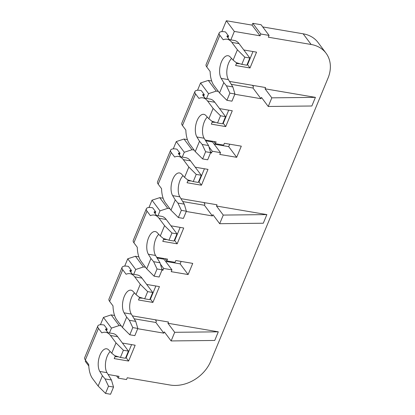 <?xml version="1.0" encoding="UTF-8"?>
<svg xmlns="http://www.w3.org/2000/svg" width="415" height="415" viewBox="0 0 415 415"><rect width="100%" height="100%" fill="white"/><g stroke="black" fill="none" stroke-linecap="round" stroke-linejoin="round"><path stroke-width="0.62" d="M157.057 268.972L153.638 261.683L160.008 262.768L162.094 269.828L157.057 268.972L154.079 276.162L146.692 268.806L141.162 261.419A25.118 12.305 99.6 0 1 137.277 247.283L133.905 242.78A10.048 3.699 -157.5 0 1 133.262 240.399L146.365 208.755A10.048 3.699 22.5 0 1 151.963 207.671L152.679 207.796L155.755 211.904L155.08 213.523M154.588 212.859L155.034 211.78L155.755 211.904M162.094 269.828L159.116 277.018L154.079 276.162M176.992 233.868L171.955 233.012L168.972 240.202L174.01 241.058L176.992 233.868L166.233 219.488L159.038 218.264L164.563 225.656L171.955 233.012M153.638 261.683L150.961 258.498L148.363 254.229L155.558 255.453L160.008 262.768M158.753 234.309A12.559 6.152 -80.4 0 0 155.558 255.453M168.972 240.202L163.277 238.412L160.299 235.964L157.275 232.716A12.559 6.152 -80.4 0 0 155.283 231.57A12.559 6.152 -80.4 0 0 147.844 239.808A12.559 6.152 -80.4 0 0 148.363 254.229M146.365 208.755A10.048 3.699 22.5 0 0 147.014 211.136L150.386 215.639A25.118 12.305 99.6 0 1 154.307 215.079A25.118 12.305 99.6 0 1 159.038 218.264M154.307 215.079L161.502 216.303A25.118 12.305 99.6 0 1 166.233 219.488M155.034 211.78A1.676 0.617 22.5 0 0 154.1 211.961A1.676 0.617 22.5 0 0 154.209 212.356L156.528 215.458M146.692 268.806L150.961 258.498M160.299 235.964L164.563 225.656M148.99 207.479L152.009 200.191L159.998 210.872L158.001 215.707M124.713 266.098L127.732 258.804L135.721 269.491L133.718 274.32M130.803 272.136L131.477 270.518L128.401 266.409L127.68 266.285A10.048 3.699 -157.5 0 0 122.088 267.374L108.979 299.018A10.048 3.699 22.5 0 0 109.627 301.394L112.999 305.902A25.118 12.305 -80.4 0 0 116.885 320.032L122.415 327.425L126.679 317.117L124.085 312.843A12.559 6.152 99.6 0 1 123.566 298.427A12.559 6.152 99.6 0 1 131 290.189A12.559 6.152 99.6 0 1 132.992 291.335L136.016 294.577L140.286 284.27L147.673 291.626L144.695 298.821L138.999 297.026L136.016 294.577M100.43 324.712L103.449 317.423L111.443 328.104L109.441 332.934M88.784 365.983L85.277 361.294L85.646 360.407M107.973 332.685L105.654 329.588A1.676 0.617 -157.5 0 1 105.545 329.188A1.676 0.617 -157.5 0 1 106.479 329.012L107.195 329.131L104.124 325.023L103.402 324.904A10.048 3.699 -157.5 0 0 97.81 325.988A10.048 3.699 -157.5 0 0 98.459 328.364L101.825 332.872A25.118 12.305 -80.4 0 1 105.747 332.311L112.942 333.53A25.118 12.305 -80.4 0 1 117.673 336.721L128.432 351.095L125.455 358.29L120.417 357.434L114.722 355.645L111.739 353.191L116.008 342.883L110.478 335.496A25.118 12.305 -80.4 0 0 105.747 332.311M107.195 329.131L106.525 330.755M163.915 238.615L162.773 241.369L177.163 243.813L183.721 227.991L170.975 225.822M139.637 297.228L138.496 299.983L152.886 302.426L159.438 286.604L146.692 284.441M115.354 355.842L114.213 358.596L128.608 361.045L135.16 345.223L122.415 343.055M173.268 148.866L176.287 141.577L184.281 152.258L182.278 157.093M179.363 154.909L180.032 153.285L176.961 149.177L176.24 149.058A10.048 3.699 -157.5 0 0 170.648 150.142L157.539 181.786A10.048 3.699 22.5 0 0 158.188 184.167L161.554 188.669A25.118 12.305 -80.4 0 0 165.44 202.8L170.97 210.192L175.239 199.885L172.64 195.615A12.559 6.152 99.6 0 1 172.121 181.194A12.559 6.152 99.6 0 1 179.56 172.956A12.559 6.152 99.6 0 1 181.552 174.103L184.576 177.345L188.846 167.038L183.316 159.651A25.118 12.305 -80.4 0 0 178.585 156.465A25.118 12.305 -80.4 0 0 174.663 157.026L171.291 152.518A10.048 3.699 -157.5 0 1 170.648 150.142M197.55 90.252L200.57 82.964L208.558 93.645L206.556 98.474M203.148 95.632L203.594 94.547L204.315 94.672L201.239 90.563L200.518 90.439A10.048 3.699 22.5 0 0 194.925 91.528A10.048 3.699 22.5 0 0 195.574 93.904L198.941 98.407A25.118 12.305 99.6 0 1 202.868 97.847A25.118 12.305 99.6 0 1 207.593 101.037L213.123 108.424L220.51 115.78L217.533 122.975L222.57 123.831L225.547 116.636L220.51 115.78M204.315 94.672L203.641 96.29M221.828 31.633L226.336 20.75L234.33 31.431L230.839 39.861M227.918 37.677L228.592 36.058L225.516 31.95L224.8 31.825A10.048 3.699 22.5 0 0 219.203 32.91A10.048 3.699 22.5 0 0 219.851 35.291L206.743 66.934L210.115 71.437A25.118 12.305 99.6 0 0 214 85.573L219.53 92.96L226.917 100.316L229.894 93.126L234.932 93.982L231.954 101.172L226.917 100.316M188.192 179.996L187.051 182.75L201.446 185.199L207.998 169.377L195.252 167.209M212.475 121.382L211.334 124.137L225.724 126.58L232.276 110.758L219.53 108.595M236.752 62.769L235.611 65.523L250.001 67.967L256.558 52.145L243.813 49.982M156.663 257.264L167.551 259.116L166.809 260.916L175.083 262.322L175.83 260.521L192.736 263.395L188.12 274.543L171.208 271.669L171.955 269.869L163.681 268.464L162.934 270.264L161.98 270.103M165.611 261.393L180.131 263.862L181.137 261.424M180.131 263.862L188.12 274.543M157.124 258.026L163.961 259.188L171.955 269.869M160.392 264.07L163.681 268.464M161.762 268.692L162.934 270.264M145.572 267.312L143.445 266.954L135.721 269.491M127.732 258.804L135.451 256.268L138.849 256.849M135.451 256.268L143.445 266.954M132.38 315.882L168.459 322.009L167.935 323.269L218.306 331.829L214.731 340.456L171.125 340.938L164.361 331.901L163.842 333.157L137.702 328.716M134.149 318.787L155.848 322.476L156.372 321.215L155.288 319.773M155.848 322.476L163.842 333.157M171.125 340.938L174.699 332.306L167.935 323.269M121.294 325.931L119.162 325.568L111.443 328.104M103.449 317.423L111.173 314.886L114.571 315.462M111.173 314.886L119.162 325.568M108.102 374.496L118.996 376.348L118.249 378.143L116.599 375.938M118.249 378.143L126.523 379.549L127.27 377.754L170.083 385.027A33.491 26.467 143.2 0 0 210.784 361.149L328.006 78.139A33.491 26.467 143.2 0 0 326.04 53.187A33.491 26.467 143.2 0 0 311.141 44.483L303.147 33.802A33.491 26.467 -36.8 0 1 318.051 42.506L326.04 53.187M311.141 44.483L268.329 37.21L269.07 35.41L261.082 24.729L252.808 23.323L260.796 34.004L260.055 35.804L252.061 25.123L252.808 23.323M269.07 35.41L260.796 34.004M229.5 81.418L265.574 87.549L265.055 88.81L271.815 97.847L268.24 106.479L261.481 97.437L260.957 98.697L234.817 94.257M231.269 84.328L252.968 88.016L253.487 86.756L252.408 85.314M252.968 88.016L260.957 98.697M218.409 91.466L216.282 91.108L208.558 93.645M200.57 82.964L208.288 80.422L211.686 81.003M208.288 80.422L216.282 91.108M205.218 140.037L216.111 141.883L215.364 143.683L223.644 145.089L224.385 143.289L241.297 146.163L236.68 157.311L219.768 154.437L220.515 152.642L212.236 151.236L211.494 153.031L210.54 152.87M213.715 141.479L215.364 143.683M214.171 144.166L228.686 146.63L229.697 144.192M228.686 146.63L236.68 157.311M205.684 140.799L212.522 141.961L220.515 152.642M208.953 146.843L212.236 151.236M210.317 151.459L211.494 153.031M194.132 150.085L192 149.722L184.281 152.258M176.287 141.577L184.011 139.041L187.409 139.616M184.011 139.041L192 149.722M180.94 198.65L217.019 204.782L216.495 206.037L223.26 215.079L219.68 223.706L212.921 214.669L212.397 215.93L186.262 211.484M182.709 201.56L204.408 205.243L204.927 203.988L203.848 202.541M204.408 205.243L212.397 215.93M169.854 208.698L167.722 208.335L159.998 210.872M152.009 200.191L159.728 197.654L163.126 198.23M159.728 197.654L167.722 208.335M165.16 258.711L166.809 260.916M247.101 64.605L247.542 64.683L250.001 67.967M247.542 64.683L252.989 51.538M222.824 123.219L223.265 123.297L225.724 126.58M223.265 123.297L228.707 110.151M198.541 181.837L198.987 181.91L201.446 185.199M198.987 181.91L204.429 168.77M174.264 240.451L174.705 240.524L177.163 243.813M180.151 227.384L174.705 240.524M149.986 299.065L150.427 299.142L152.886 302.426M155.869 285.997L150.427 299.142M260.055 35.804L234.33 31.431M265.055 88.81L315.426 97.364L271.815 97.847M268.24 106.479L311.847 105.996L315.426 97.364M216.495 206.037L266.866 214.597L223.26 215.079M219.68 223.706L263.292 223.229L266.866 214.597M125.704 357.683L126.15 357.756L128.608 361.045M131.591 344.616L126.15 357.756M252.061 25.123L226.336 20.75M262.731 26.934L303.147 33.802M212.122 122.228L215.489 122.332M223.094 122.56L223.561 122.575M236.4 63.614L239.771 63.718M247.376 63.946L247.843 63.962M241.81 64.356L246.847 65.212L249.83 58.022L244.793 57.166L237.401 49.81L233.131 60.118L236.114 62.566L241.81 64.356L244.793 57.166M229.894 93.126L226.476 85.838L232.846 86.922L234.932 93.982M233.131 60.118L230.112 56.871A12.559 6.152 -80.4 0 0 228.12 55.729A12.559 6.152 -80.4 0 0 220.681 63.967A12.559 6.152 -80.4 0 0 221.2 78.383L223.799 82.652L219.53 92.96M231.591 58.463A12.559 6.152 -80.4 0 0 228.395 79.607L232.846 86.922M226.476 85.838L223.799 82.652M219.851 35.291L223.223 39.793A25.118 12.305 99.6 0 1 227.145 39.233L234.34 40.457A25.118 12.305 99.6 0 1 239.071 43.642L249.83 58.022M227.145 39.233A25.118 12.305 99.6 0 1 231.876 42.418L237.401 49.81M229.365 39.612L227.047 36.51A1.676 0.617 22.5 0 1 226.938 36.115A1.676 0.617 22.5 0 1 227.871 35.934L228.592 36.058M206.743 66.934A10.048 3.699 -157.5 0 1 206.099 64.558L219.203 32.91M217.533 122.975L211.837 121.18L208.854 118.732L213.123 108.424M202.198 144.456L208.563 145.535L210.654 152.596L205.617 151.74L202.198 144.456L199.516 141.271L195.247 151.579L189.722 144.187A25.118 12.305 99.6 0 1 185.837 130.056L182.465 125.548A10.048 3.699 -157.5 0 1 181.817 123.172L194.925 91.528M205.617 151.74L202.639 158.935L195.247 151.579M207.313 117.077A12.559 6.152 -80.4 0 0 204.118 138.221L208.563 145.535M208.854 118.732L205.83 115.489A12.559 6.152 -80.4 0 0 203.838 114.343A12.559 6.152 -80.4 0 0 196.404 122.581A12.559 6.152 -80.4 0 0 196.923 136.997L199.516 141.271M202.868 97.847L210.063 99.071A25.118 12.305 99.6 0 1 214.794 102.256L225.547 116.636M210.654 152.596L207.676 159.791L202.639 158.935M203.594 94.547A1.676 0.617 22.5 0 0 202.66 94.729A1.676 0.617 22.5 0 0 202.769 95.128L205.088 98.225M184.576 177.345L187.559 179.799L193.255 181.588L198.292 182.444L201.27 175.255L196.233 174.399L193.255 181.588M186.376 211.214L183.394 218.404L178.357 217.548L181.339 210.358L186.376 211.214L184.286 204.149L177.916 203.07L175.239 199.885M181.339 210.358L177.916 203.07M188.846 167.038L196.233 174.399M201.27 175.255L190.511 160.875A25.118 12.305 -80.4 0 0 185.78 157.684L178.585 156.465M184.286 204.149L179.835 196.835A12.559 6.152 99.6 0 1 183.031 175.69M178.357 217.548L170.97 210.192M180.81 156.839L178.492 153.742A1.676 0.617 -157.5 0 1 178.383 153.348A1.676 0.617 -157.5 0 1 179.316 153.166L178.865 154.245M180.032 153.285L179.316 153.166M163.562 239.46L166.934 239.559M174.539 239.792L175.006 239.808M139.284 298.074L142.651 298.178M150.256 298.406L150.723 298.421M115.007 356.687L118.374 356.791M125.978 357.025L126.445 357.035M105.078 378.916L102.401 375.731L98.132 386.038L105.519 393.394L108.502 386.204L113.539 387.06L111.448 379.995L105.078 378.916L108.502 386.204M120.417 357.434L123.395 350.244L116.008 342.883M123.395 350.244L128.432 351.095M97.81 325.988L84.702 357.631A10.048 3.699 22.5 0 0 85.35 360.007L88.717 364.515A25.118 12.305 -80.4 0 0 92.602 378.646L98.132 386.038M105.519 393.394L110.556 394.25L113.539 387.06M111.448 379.995L106.997 372.68A12.559 6.152 99.6 0 1 110.193 351.536M102.401 375.731L99.802 371.461A12.559 6.152 99.6 0 1 99.284 357.04A12.559 6.152 99.6 0 1 106.722 348.802A12.559 6.152 99.6 0 1 108.714 349.949L111.739 353.191M132.779 327.585L137.816 328.441L134.839 335.636L129.802 334.781L132.779 327.585L129.361 320.302L126.679 317.117M129.802 334.781L122.415 327.425M147.673 291.626L152.71 292.482L149.732 299.677L144.695 298.821M140.286 284.27L134.756 276.883A25.118 12.305 -80.4 0 0 130.03 273.693A25.118 12.305 -80.4 0 0 126.108 274.253L122.736 269.75A10.048 3.699 -157.5 0 1 122.088 267.374M152.71 292.482L141.956 278.102A25.118 12.305 -80.4 0 0 137.225 274.917L130.03 273.693M137.816 328.441L135.726 321.381L129.361 320.302M135.726 321.381L131.28 314.067A12.559 6.152 99.6 0 1 134.476 292.923M132.25 274.071L129.931 270.974A1.676 0.617 -157.5 0 1 129.822 270.575A1.676 0.617 -157.5 0 1 130.756 270.393L130.31 271.477M131.477 270.518L130.756 270.393M187.845 180.841L191.211 180.945M198.816 181.179L199.283 181.194M174.699 332.306L218.306 331.829M147.014 211.136L133.905 242.78M221.2 78.383L228.395 79.607M231.876 42.418L239.071 43.642M227.425 37.013L227.871 35.934M196.923 136.997L204.118 138.221M214.794 102.256L207.593 101.037M195.574 93.904L182.465 125.548M190.511 160.875L183.316 159.651M172.64 195.615L179.835 196.835M158.188 184.167L171.291 152.518M110.478 335.496L117.673 336.721M99.802 371.461L106.997 372.68M85.35 360.007L98.459 328.364M106.479 329.012L106.027 330.091M141.956 278.102L134.756 276.883M124.085 312.843L131.28 314.067M109.627 301.394L122.736 269.75"/></g></svg>
